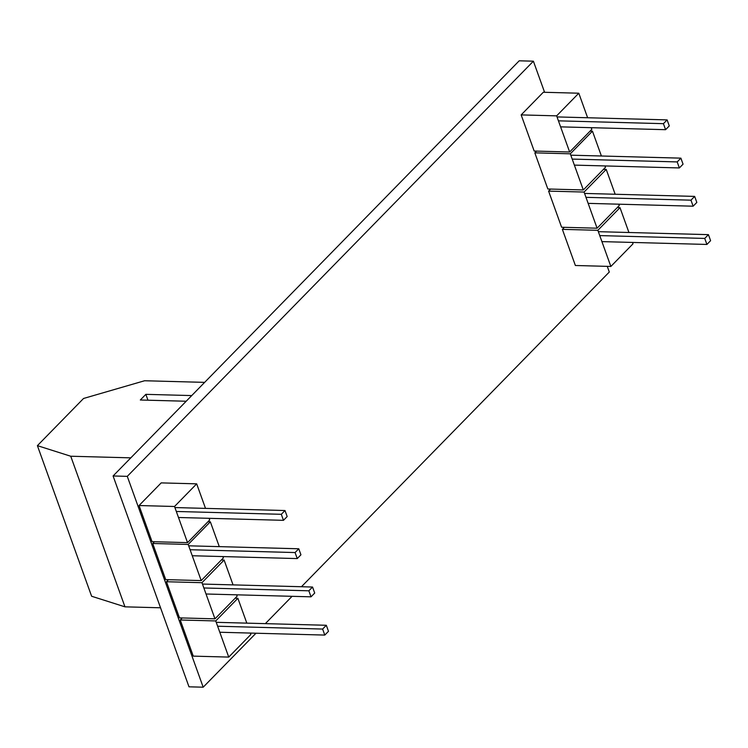 <?xml version="1.0" encoding="UTF-8"?>
<svg xmlns="http://www.w3.org/2000/svg" width="748" height="748" viewBox="0 0 748 748"><rect width="100%" height="100%" fill="white"/><g stroke="black" fill="none" stroke-linecap="round" stroke-linejoin="round"><path stroke-width="1.12" d="M255.975 633.229L203.185 687.197L188.992 686.814L113.088 475.971L519.206 60.803L533.389 61.186L544.591 92.285M124.963 606.834L91.621 596.25L37.4 445.649L70.742 456.233L124.963 606.834L160.549 607.787M204.653 382.368L144.579 380.751L83.552 398.469L37.4 445.649M130.816 457.851L70.742 456.233M186.187 401.237L140.315 400.002L145.851 394.346L191.731 395.58M145.851 394.346L147.964 400.208M203.185 687.197L127.282 476.354L113.088 475.971M607.254 266.353L609.302 272.029L301.453 586.731M292.075 596.324L265.353 623.636M127.282 476.354L533.389 61.186M598.335 231.674L708.431 234.648L704.738 238.425L706.907 244.446L710.6 240.678L708.431 234.648M601.916 241.613L706.907 244.446M599.746 235.592L704.738 238.425M558.429 120.839L663.429 123.672L665.589 129.694L669.282 125.916L667.113 119.895L663.429 123.672M557.026 116.922L667.113 119.895M560.598 126.861L665.589 129.694M679.362 167.945L683.055 164.167L680.886 158.146L677.192 161.923L679.362 167.945L574.37 165.112M572.201 159.09L677.192 161.923M570.799 155.173L680.886 158.146M693.134 206.196L696.827 202.428L694.658 196.397L690.965 200.174L693.134 206.196L588.143 203.363M585.974 197.341L690.965 200.174M584.562 193.423L694.658 196.397M603.477 169.338L606.226 169.413L584.076 192.058L597.091 228.205L619.241 205.56L618.746 204.185M615.165 194.256L606.226 169.413M584.076 192.058L548.593 191.105L561.608 227.242L597.091 228.205M548.593 191.105L550.584 189.066M569.649 152.003L534.175 151.04L521.16 114.902L543.31 92.256L578.793 93.21L556.643 115.856L569.649 152.003L591.808 129.357L591.201 127.684M587.629 117.754L578.793 93.21M521.16 114.902L556.643 115.856M590.097 131.096L592.453 131.162L570.303 153.808L583.318 189.955L605.469 167.309L604.973 165.934M601.401 156.005L592.453 131.162M570.303 153.808L534.829 152.844L547.835 188.992L583.318 189.955M534.829 152.844L536.531 151.105M617.25 207.589L619.999 207.663L597.848 230.309L610.854 266.456L633.014 243.811L632.518 242.436M628.937 232.506L619.999 207.663M597.848 230.309L562.365 229.356L575.38 265.493L610.854 266.456M562.365 229.356L564.357 227.317M312.542 587.03L314.712 593.061L311.018 596.829L308.849 590.808L312.542 587.03L202.446 584.057M206.027 593.996L311.018 596.829M203.858 587.975L308.849 590.808M328.484 631.312L324.791 635.08L322.622 629.059L326.315 625.281L328.484 631.312M217.631 626.226L322.622 629.059M219.8 632.247L324.791 635.08M216.219 622.317L326.315 625.281M281.313 514.306L284.997 510.529L287.167 516.55L283.473 520.327L281.313 514.306L176.313 511.473M174.91 507.555L284.997 510.529M178.482 517.494L283.473 520.327M297.246 558.578L295.077 552.557L298.77 548.78L300.939 554.81L297.246 558.578L192.255 555.745M188.683 545.806L298.77 548.78M190.086 549.724L295.077 552.557M201.96 582.692L166.477 581.738L179.492 617.876L214.966 618.839L201.96 582.692L224.11 560.046L233.049 584.889M221.361 559.971L224.11 560.046M166.477 581.738L168.468 579.7M236.63 594.819L237.125 596.193L214.966 618.839M250.402 633.079L250.898 634.444L228.738 657.09L215.733 620.943L237.883 598.297L246.821 623.14M228.738 657.09L193.264 656.127L180.249 619.989L182.241 617.951M235.134 598.222L237.883 598.297M180.249 619.989L215.733 620.943M188.187 544.441L152.714 543.487L165.719 579.625L201.203 580.588L188.187 544.441L210.338 521.795L219.286 546.638M207.981 521.73L210.338 521.795M152.714 543.487L154.415 541.739M222.857 556.568L223.353 557.943L201.203 580.588M209.085 518.317L209.683 519.991L187.533 542.637L174.527 506.49L196.677 483.844L205.513 508.388M187.533 542.637L152.059 541.674L139.044 505.536L161.194 482.89L196.677 483.844M139.044 505.536L174.527 506.49"/></g></svg>
